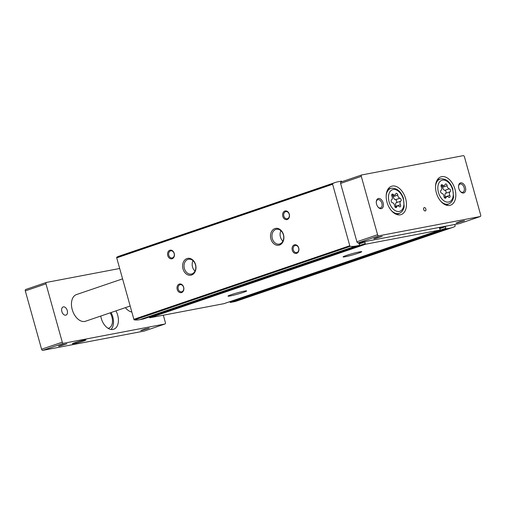 <?xml version="1.0" encoding="UTF-8"?>
<svg xmlns="http://www.w3.org/2000/svg" width="506" height="506" viewBox="0 0 506 506"><rect width="100%" height="100%" fill="white"/><g stroke="black" fill="none" stroke-linecap="round" stroke-linejoin="round"><path stroke-width="0.76" d="M229.819 301.665L229.869 301.829A0.702 0.443 71.2 0 0 230.496 302.424L234.095 301.74A44.439 28.026 71.2 0 0 236.511 301.102L452.402 227.517A44.439 28.026 71.2 0 0 454.913 226.441A0.702 0.443 71.2 0 0 455.084 225.708L454.742 224.493M149.264 316.984L149.308 317.154A0.702 0.443 71.2 0 0 149.934 317.743L223.911 303.676A0.702 0.443 71.2 0 0 223.987 303.651M341.923 181.705A0.702 0.443 71.2 0 0 341.31 181.148L337.711 181.831A44.439 28.026 71.2 0 0 335.295 182.47L119.397 256.055A44.439 28.026 71.2 0 0 116.892 257.13A0.702 0.443 71.2 0 0 116.722 257.864L133.881 319.318A0.702 0.443 71.2 0 0 134.425 319.918A44.439 28.026 71.2 0 0 139.757 319.678L143.356 318.995A0.702 0.443 71.2 0 0 143.426 318.97M335.295 182.47A44.439 28.026 71.2 0 0 332.79 183.545A0.702 0.443 71.2 0 0 332.619 184.279L349.779 245.733A0.702 0.443 71.2 0 0 350.316 246.327A44.439 28.026 71.2 0 0 355.655 246.093L359.254 245.41A0.702 0.443 71.2 0 0 359.5 244.651L358.596 242.861A0.525 0.335 71.2 0 1 358.4 242.817M364.87 241.672L359.209 243.601L365.066 241.628A0.525 0.335 71.2 0 0 365.224 241.52M364.883 241.666L365.205 243.563A0.702 0.443 71.2 0 0 365.832 244.158L439.809 230.091A0.702 0.443 71.2 0 0 440.062 229.332L439.157 227.542A0.525 0.335 71.2 0 1 438.955 227.498M229.869 301.829L445.767 228.244L445.444 226.346L439.771 228.282L445.628 226.308A0.525 0.335 71.2 0 0 445.786 226.201M445.767 228.244A0.702 0.443 71.2 0 0 446.393 228.838L449.992 228.155A44.439 28.026 71.2 0 0 452.402 227.517M230.23 295.947A9.677 0.67 164.4 0 0 240.641 293.259A9.677 0.67 164.4 0 0 246.669 290.925A9.677 0.67 164.4 0 0 237.162 292.879A9.677 0.67 164.4 0 0 228.023 296.13A9.677 0.67 164.4 0 0 230.23 295.947M345.294 256.732A9.677 0.67 164.4 0 0 355.699 254.037A9.677 0.67 164.4 0 0 361.727 251.703A9.677 0.67 164.4 0 0 352.22 253.664A9.677 0.67 164.4 0 0 343.081 256.909A9.677 0.67 164.4 0 0 345.294 256.732M183.008 268.926A8.558 6.616 -100.8 0 0 194.424 272.835A8.558 6.616 -100.8 0 0 190.446 258.585A8.558 6.616 -100.8 0 0 183.008 268.926M270.912 238.958A8.558 6.616 -100.8 0 0 282.335 242.867A8.558 6.616 -100.8 0 0 278.357 228.623A8.558 6.616 -100.8 0 0 270.912 238.958M167.764 255.6A4.402 3.403 -100.8 0 0 173.634 257.605A4.402 3.403 -100.8 0 0 171.591 250.287A4.402 3.403 -100.8 0 0 167.764 255.6M282.822 216.378A4.402 3.403 -100.8 0 0 288.692 218.39A4.402 3.403 -100.8 0 0 286.649 211.065A4.402 3.403 -100.8 0 0 282.822 216.378M177.208 289.419A4.402 3.403 -100.8 0 0 183.077 291.431A4.402 3.403 -100.8 0 0 181.034 284.106A4.402 3.403 -100.8 0 0 177.208 289.419M292.266 250.204A4.402 3.403 -100.8 0 0 298.135 252.209A4.402 3.403 -100.8 0 0 296.092 244.891A4.402 3.403 -100.8 0 0 292.266 250.204M293.303 249.92A3.637 2.815 -100.8 0 0 296.655 252.583A3.637 2.815 -100.8 0 0 298.736 248.484A3.637 2.815 -100.8 0 0 295.295 245.435A3.637 2.815 -100.8 0 0 293.303 249.92M178.245 289.141A3.637 2.815 -100.8 0 0 181.597 291.804A3.637 2.815 -100.8 0 0 183.678 287.705A3.637 2.815 -100.8 0 0 180.237 284.657A3.637 2.815 -100.8 0 0 178.245 289.141M283.86 216.1A3.637 2.815 -100.8 0 0 287.212 218.763A3.637 2.815 -100.8 0 0 289.293 214.664A3.637 2.815 -100.8 0 0 285.852 211.616A3.637 2.815 -100.8 0 0 283.86 216.1M168.802 255.315A3.637 2.815 -100.8 0 0 172.154 257.978A3.637 2.815 -100.8 0 0 174.235 253.879A3.637 2.815 -100.8 0 0 170.794 250.831A3.637 2.815 -100.8 0 0 168.802 255.315M280.919 230.711A7.539 5.825 -100.8 0 0 280.444 237.036A7.539 5.825 -100.8 0 0 282.898 241.128M272.304 238.585A7.539 5.825 -100.8 0 0 279.249 244.101A7.539 5.825 -100.8 0 0 283.562 235.606A7.539 5.825 -100.8 0 0 276.434 229.288A7.539 5.825 -100.8 0 0 272.304 238.585M193.007 260.679A7.539 5.825 -100.8 0 0 192.533 266.997A7.539 5.825 -100.8 0 0 194.987 271.096M184.393 268.547A7.539 5.825 -100.8 0 0 191.338 274.062A7.539 5.825 -100.8 0 0 195.658 265.568A7.539 5.825 -100.8 0 0 188.523 259.255A7.539 5.825 -100.8 0 0 184.393 268.547M63.389 306.876A4.326 2.726 -108.8 0 1 67.19 310.336A4.326 2.726 -108.8 0 1 65.944 315.13A4.326 2.726 -108.8 0 1 61.966 311.917A4.326 2.726 -108.8 0 1 63.155 306.94A4.326 2.726 -108.8 0 1 63.389 306.876M397.748 195.114A2.758 1.739 71.2 0 0 399.93 198.213A1.575 0.993 71.2 0 1 401.1 199.541A1.575 0.993 71.2 0 1 400.752 201.16A2.758 1.739 71.2 0 0 400.436 204.734A1.575 0.993 71.2 0 1 400.126 206.834A1.575 0.993 71.2 0 1 399.19 206.518A2.758 1.739 71.2 0 0 397.558 205.967A2.758 1.739 71.2 0 0 396.691 206.992A1.575 0.993 71.2 0 1 396.198 207.58A1.575 0.993 71.2 0 1 394.629 205.834A2.758 1.739 71.2 0 0 392.447 202.735A1.575 0.993 71.2 0 1 391.277 201.407A1.575 0.993 71.2 0 1 391.625 199.794A2.758 1.739 71.2 0 0 391.941 196.22A1.575 0.993 71.2 0 1 392.251 194.114A1.575 0.993 71.2 0 1 393.187 194.43A2.758 1.739 71.2 0 0 394.819 194.987A2.758 1.739 71.2 0 0 395.686 193.956A1.575 0.993 71.2 0 1 396.179 193.368A1.575 0.993 71.2 0 1 397.748 195.114L393.314 196.625A1.575 0.993 71.2 0 0 392.991 195.607M447.114 185.727A2.758 1.739 71.2 0 0 449.29 188.827A1.575 0.993 71.2 0 1 450.46 190.155A1.575 0.993 71.2 0 1 450.119 191.774A2.758 1.739 71.2 0 0 449.796 195.348A1.575 0.993 71.2 0 1 449.486 197.448A1.575 0.993 71.2 0 1 448.556 197.131A2.758 1.739 71.2 0 0 446.924 196.581A2.758 1.739 71.2 0 0 446.058 197.606A1.575 0.993 71.2 0 1 445.558 198.194A1.575 0.993 71.2 0 1 443.99 196.448A2.758 1.739 71.2 0 0 441.808 193.349A1.575 0.993 71.2 0 1 440.644 192.021A1.575 0.993 71.2 0 1 440.985 190.408A2.758 1.739 71.2 0 0 441.302 186.834A1.575 0.993 71.2 0 1 441.618 184.728A1.575 0.993 71.2 0 1 442.548 185.044A2.758 1.739 71.2 0 0 444.179 185.601A2.758 1.739 71.2 0 0 445.046 184.57A1.575 0.993 71.2 0 1 445.539 183.982A1.575 0.993 71.2 0 1 447.114 185.727L442.68 187.239A1.575 0.993 71.2 0 0 442.352 186.221M463.23 155.652L361.765 174.943A1.322 0.835 71.2 0 0 361.695 174.962A1.322 0.835 71.2 0 0 361.297 176.373L377.59 234.714A1.322 0.835 71.2 0 0 378.766 235.828L480.232 216.53A1.322 0.835 71.2 0 0 480.302 216.511A1.322 0.835 71.2 0 0 480.7 215.107L464.413 156.765A1.322 0.835 71.2 0 0 463.23 155.652M361.626 174.994L341.082 181.996A1.322 0.835 71.2 0 0 341.012 182.015A1.322 0.835 71.2 0 0 340.614 183.419L356.901 241.767A1.322 0.835 71.2 0 0 358.077 242.874L459.549 223.582A1.322 0.835 71.2 0 0 459.619 223.563A1.322 0.835 71.2 0 0 459.688 223.532M374.788 238.63L382.245 236.327L377.938 237.232L373.789 238.687L374.788 238.63M457.057 222.982L464.514 220.679L460.207 221.59L456.058 223.038L457.057 222.982M392.302 186.056A14.959 9.437 -108.8 0 1 405.451 198.023A14.959 9.437 -108.8 0 1 401.144 214.588A14.959 9.437 -108.8 0 1 387.387 203.475A14.959 9.437 -108.8 0 1 391.492 186.271A14.959 9.437 -108.8 0 1 392.302 186.056M441.668 176.67A14.959 9.437 -108.8 0 1 454.818 188.63A14.959 9.437 -108.8 0 1 450.504 205.202A14.959 9.437 -108.8 0 1 436.748 194.089A14.959 9.437 -108.8 0 1 440.852 176.885A14.959 9.437 -108.8 0 1 441.668 176.67M424.306 207.574A1.758 1.107 -108.8 0 1 425.85 208.984A1.758 1.107 -108.8 0 1 425.344 210.932A1.758 1.107 -108.8 0 1 423.724 209.623A1.758 1.107 -108.8 0 1 424.211 207.599A1.758 1.107 -108.8 0 1 424.306 207.574M378.45 198.485A5.281 3.327 -108.8 0 1 383.447 205.107A5.281 3.327 -108.8 0 1 378.292 207.346A5.281 3.327 -108.8 0 1 376.312 201.521A5.281 3.327 -108.8 0 1 378.45 198.485M460.719 182.843A5.281 3.327 -108.8 0 1 465.716 189.459A5.281 3.327 -108.8 0 1 460.568 191.698A5.281 3.327 -108.8 0 1 458.581 185.879A5.281 3.327 -108.8 0 1 460.719 182.843M131.845 312.038A14.079 8.88 -108.8 0 1 125.361 307.661M130.168 306.022L85.546 321.234A14.079 8.88 -108.8 0 1 72.598 310.773A14.079 8.88 -108.8 0 1 76.463 294.581L122.585 278.857M458.556 186.202A4.326 2.726 -108.8 0 1 460.036 184.057A4.326 2.726 -108.8 0 1 460.27 183.994A4.326 2.726 -108.8 0 1 464.078 187.454A4.326 2.726 -108.8 0 1 462.832 192.248A4.326 2.726 -108.8 0 1 460.352 191.458M376.287 201.843A4.326 2.726 -108.8 0 1 377.767 199.706A4.326 2.726 -108.8 0 1 378.001 199.642A4.326 2.726 -108.8 0 1 381.809 203.102A4.326 2.726 -108.8 0 1 380.556 207.896A4.326 2.726 -108.8 0 1 378.077 207.106M442.68 187.239A2.758 1.739 71.2 0 0 444.856 190.338L449.29 188.827M445.457 197.081A1.575 0.993 71.2 0 0 445.362 196.859A2.758 1.739 71.2 0 1 445.678 193.286A1.575 0.993 71.2 0 0 446.026 191.666A1.575 0.993 71.2 0 0 444.856 190.338M393.314 196.625A2.758 1.739 71.2 0 0 395.496 199.725L399.93 198.213M396.097 206.467A1.575 0.993 71.2 0 0 396.002 206.246A2.758 1.739 71.2 0 1 396.318 202.672A1.575 0.993 71.2 0 0 396.66 201.053A1.575 0.993 71.2 0 0 395.496 199.725M119.688 268.49L46.451 282.418A1.322 0.835 71.2 0 0 46.381 282.437A1.322 0.835 71.2 0 0 45.983 283.847L62.276 342.189A1.322 0.835 71.2 0 0 63.452 343.302L164.918 324.004A1.322 0.835 71.2 0 0 164.988 323.985A1.322 0.835 71.2 0 0 165.386 322.581L163.324 315.2M46.312 282.468L25.768 289.47A1.322 0.835 71.2 0 0 25.698 289.489A1.322 0.835 71.2 0 0 25.3 290.893L41.587 349.235A1.322 0.835 71.2 0 0 42.77 350.348L144.235 331.057A1.322 0.835 71.2 0 0 144.305 331.038A1.322 0.835 71.2 0 0 144.374 331.006M73.99 343.631A7.04 0.487 164.4 0 0 81.776 341.607A7.04 0.487 164.4 0 0 85.919 339.95A7.04 0.487 164.4 0 0 79.031 341.405A7.04 0.487 164.4 0 0 72.39 343.726A7.04 0.487 164.4 0 0 73.99 343.631M59.474 346.104L66.931 343.802L62.624 344.706L58.475 346.161L59.474 346.104M141.743 330.456L149.2 328.154L144.899 329.064L140.744 330.513L141.743 330.456M115.95 310.867A13.2 8.324 -108.8 0 1 113.724 329.235A13.2 8.324 -108.8 0 1 100.745 316.054M111.035 312.544A13.2 8.324 -108.8 0 1 111.054 329.45M110.163 312.841A10.563 6.66 -108.8 0 1 108.733 328.147A10.563 6.66 -108.8 0 1 108.082 328.312M143.356 318.995L359.254 245.41M139.757 319.678L355.655 246.093M149.934 317.743L365.832 244.158M223.911 303.676L439.809 230.091M116.892 257.13L332.79 183.545M116.722 257.864L332.619 184.279M133.881 319.318L349.779 245.733M134.425 319.918L350.316 246.327M230.496 302.424L446.393 228.838M234.095 301.74L449.992 228.155M439.853 228.592L445.337 226.72M439.644 227.845L442.826 226.758M149.308 317.154L365.205 243.563M359.298 243.911L364.782 242.039M359.089 243.165L362.264 242.083M393.13 189.516A11.404 7.192 -108.8 0 1 403.877 204.785A11.404 7.192 -108.8 0 1 391.562 207.125A11.404 7.192 -108.8 0 1 393.13 189.516M442.491 180.13A11.404 7.192 -108.8 0 1 453.237 195.398A11.404 7.192 -108.8 0 1 440.922 197.738A11.404 7.192 -108.8 0 1 442.491 180.13M361.297 176.373L340.614 183.419M377.59 234.714L356.901 241.767M378.766 235.828L358.077 242.874M480.232 216.53L459.549 223.582M446.178 205.132L449.164 203.722A13.156 8.298 -108.8 0 1 440.707 201.186M435.552 186.05A13.156 8.298 -108.8 0 1 440.694 178.877A13.156 8.298 -108.8 0 1 440.84 178.846M396.818 214.519L399.803 213.108A13.156 8.298 -108.8 0 1 391.347 210.572M386.192 195.436A13.156 8.298 -108.8 0 1 391.334 188.264A13.156 8.298 -108.8 0 1 391.48 188.232M441.068 185.55L442.548 185.044M445.678 193.286L450.119 191.774M445.362 196.859L449.796 195.348M444.806 198.036L446.058 197.606M391.707 194.936L393.187 194.43M396.318 202.672L400.752 201.16M396.002 206.246L400.436 204.734M395.445 207.422L396.691 206.992M45.983 283.847L25.3 290.893M62.276 342.189L41.587 349.235M63.452 343.302L42.77 350.348M164.918 324.004L144.235 331.057M223.949 303.67L439.847 230.078M143.394 318.989L359.292 245.397M361.695 174.962L341.012 182.015M480.302 216.511L459.619 223.563M449.164 203.722C451.554 202.47 453.022 200.25 453.559 197.062L452.725 188.618C450.125 181.844 446.178 178.586 440.871 178.839L437.475 179.586M399.803 213.108C402.194 211.862 403.661 209.636 404.199 206.448L403.364 198.004C400.765 191.236 396.812 187.973 391.505 188.226L388.108 188.972M441.207 186.613L444.179 185.601M444.312 197.466L446.924 196.581M391.846 195.999L394.819 194.987M394.952 206.853L397.558 205.967M46.381 282.437L25.698 289.489M164.988 323.985L144.305 331.038M108.733 328.147L108.145 328.35"/></g></svg>
